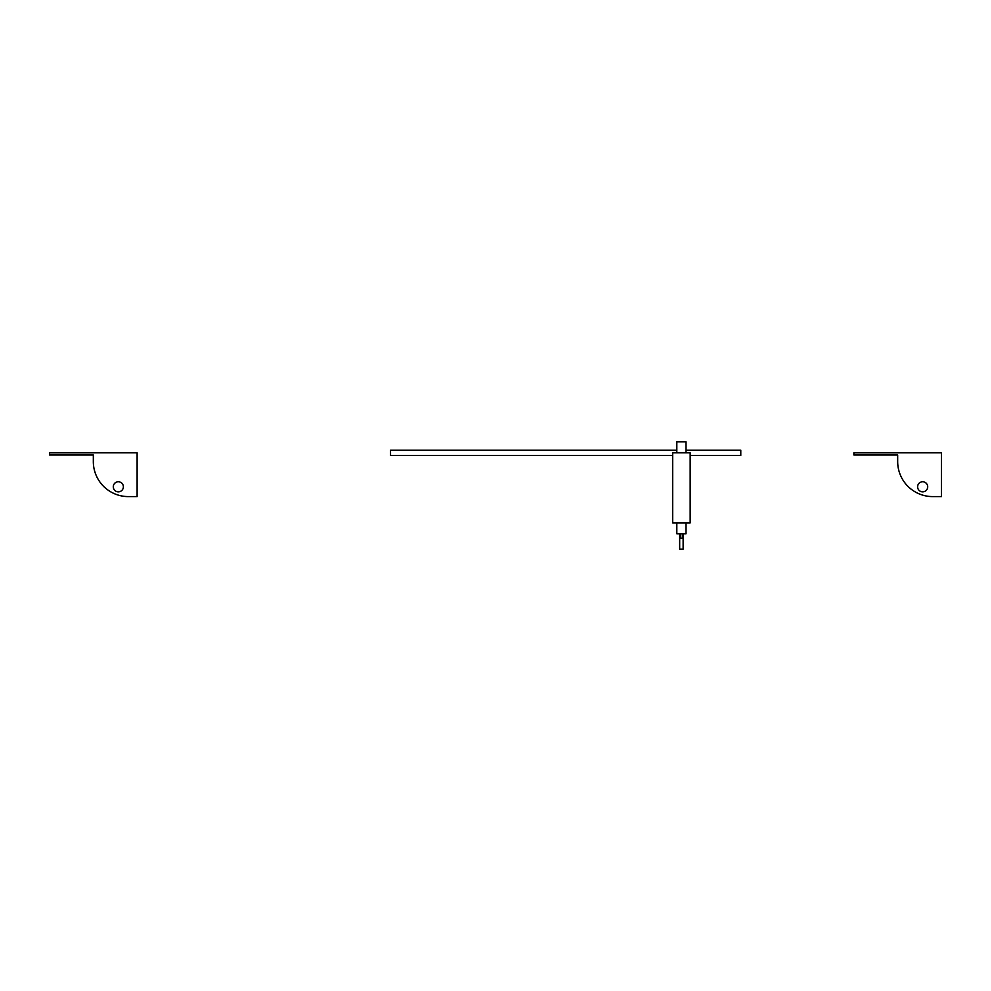 <?xml version="1.0" encoding="UTF-8"?>
<svg xmlns="http://www.w3.org/2000/svg" width="991" height="991" viewBox="0 0 991 991"><rect width="100%" height="100%" fill="white"/><g stroke="black" fill="none" stroke-linecap="round" stroke-linejoin="round"><path stroke-width="1.49" d="M690.17 455.439L740.785 455.439L740.785 450.187L686.02 450.187M676.816 450.187L390.541 450.187L390.541 455.439L672.666 455.439M897.673 461.571L897.673 455.005L897.673 461.571A35.019 35.019 0 0 0 932.692 496.59L941.45 496.59L941.45 452.813L853.883 452.813L853.883 455.005L897.673 455.005L871.659 455.005M922.671 491.858A5.042 5.042 0 0 0 927.031 484.289A5.042 5.042 0 0 0 918.298 484.289A5.042 5.042 0 0 0 922.671 491.858M690.17 452.813L672.666 452.813L672.666 522.864L690.17 522.864L690.17 452.813M686.02 452.813L686.02 441.862L676.816 441.862L676.816 452.813M686.02 522.864L686.02 533.815L683.146 533.815L683.146 538.187L682.378 538.187L682.378 533.815L680.458 533.815L680.458 538.187L679.665 538.187L679.665 533.815L676.816 533.815L676.816 522.864M680.458 538.187L682.378 538.187M683.133 538.187L683.133 549.138L679.677 549.138L679.677 538.187M93.327 461.571L93.327 455.005L93.327 461.571A35.019 35.019 0 0 0 128.359 496.59L137.117 496.59L137.117 452.813L49.55 452.813L49.55 455.005L93.327 455.005L67.314 455.005M118.325 491.858A5.042 5.042 0 0 0 122.698 484.289A5.042 5.042 0 0 0 113.965 484.289A5.042 5.042 0 0 0 118.325 491.858"/></g></svg>
